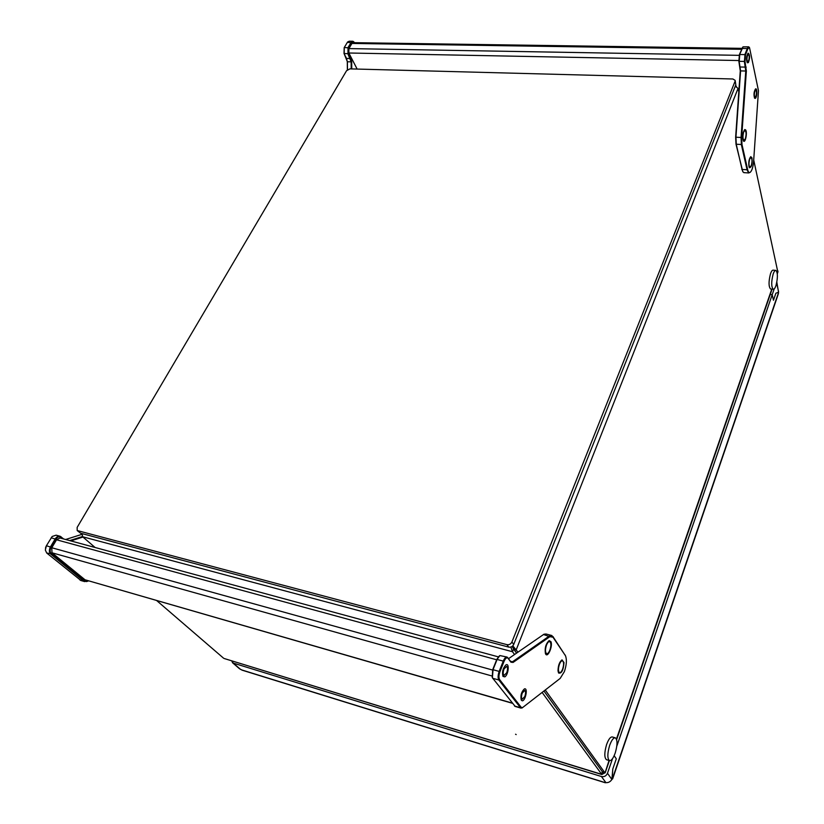 <?xml version="1.0" encoding="UTF-8"?>
<svg xmlns="http://www.w3.org/2000/svg" width="824" height="824" viewBox="0 0 824 824"><rect width="100%" height="100%" fill="white"/><g stroke="black" fill="none" stroke-linecap="round" stroke-linejoin="round"><path stroke-width="1.24" d="M522.251 700.812C525.331 701.008 528.009 688.493 524.816 688.802L524.414 688.885C521.365 691.841 520.325 695.611 521.273 700.194L522.251 700.812M545.426 653.597L545.653 654.04C547.847 658.067 552.956 646.067 550.947 641.68L549.155 640.588C545.849 643.688 544.613 648.024 545.426 653.597M504.813 676.865C508.295 675.083 509.685 663.176 506.204 664.762L505.926 664.896C502.898 668.192 501.909 672.024 502.97 676.401L504.813 676.865M564.347 671.663C566.593 664.968 566.974 659.684 565.491 655.811L553.378 637.251L549.824 636.694L513.105 662.424L510.962 662.208L508.058 658.294C506.832 657.14 505.503 658.16 504.061 661.342L499.962 671.642C498.736 675.155 498.623 677.802 499.612 679.584L521.211 707.332L522.55 707.61L560.176 678.409L564.347 671.663M522.323 707.764L520.469 707.723L498.839 679.996C497.748 678.028 497.881 675.114 499.231 671.241L503.33 660.941C504.566 658.077 505.833 656.8 507.131 657.099L510.643 661.507L512.6 661.713L549.34 636.015L551.822 635.51L565.377 655.585M522.241 693.108L524.744 690.44C525.794 691.367 525.815 693.386 524.816 696.496L522.313 699.174C521.262 698.258 521.242 696.229 522.241 693.108M503.979 669.057L506.616 666.369C507.759 667.358 507.811 669.469 506.75 672.703L504.103 675.402C502.959 674.413 502.918 672.302 503.979 669.057M546.497 645.089C547.569 642.524 548.65 641.36 549.752 641.597C551.215 642.916 551.256 645.759 549.876 650.126C548.815 652.711 547.723 653.875 546.611 653.638C545.148 652.32 545.107 649.477 546.497 645.089M559.424 664.34C560.454 661.796 561.494 660.632 562.545 660.858C563.915 662.105 563.935 664.855 562.617 669.088C561.587 671.642 560.547 672.806 559.486 672.59C558.116 671.333 558.095 668.583 559.424 664.34M506.894 657.027L499.859 655.554L497.181 659.262L493.071 669.531L492.402 677.802L515.216 706.456M551.359 635.386L545.993 634.006L543.984 634.212L508.542 658.664M492.216 677.328L492.711 669.624L496.831 659.365L499.2 656.028M558.013 670.911L558.59 673.012C561.556 673.805 563.359 670.314 564.007 662.568L562.019 659.87C559.444 661.878 558.116 665.565 558.013 670.911M59.833 536.177L56.125 535.178L52.169 536.465L46.401 545.745L45.33 550.03L46.7 553.007L80.999 580.549M88.673 580.838L86.633 581.569L83.955 581.198L50.769 554.15C49.049 552.317 48.946 549.896 50.47 546.868L55.218 538.896C56.681 536.692 58.329 535.816 60.183 536.269L63.685 538.978M81.864 534.364L65.632 539.504M69.669 540.596L82.4 536.548M62.912 538.762L61.182 537.31C59.349 536.146 57.577 536.784 55.867 539.226L51.119 547.208C49.739 549.948 49.821 552.152 51.387 553.81L84.553 580.879L88.312 580.735M82.956 537.042L70.833 540.915M45.464 548.166L46.082 546.333M496.666 659.777L56.526 539.782L51.788 547.754L492.556 670.036M56.526 539.782L59.967 537.969L498.262 656.841M85.439 579.9L512.198 703.057M491.774 675.927L51.984 552.791L84.728 579.55M51.984 552.791L51.788 547.754M231.462 660.745L233.295 663.104L601.427 776.517C604.229 777.063 606.248 775.992 607.473 773.293L612.5 758.698M602.344 774.251L605.238 772.613L609.389 760.573M778.319 293.9L612.644 778.886L612.119 779.174L612.809 768.967L616.29 758.791L614.168 755.69L616.29 758.791L612.809 768.967L611.892 779.463C610.409 781.749 608.411 782.81 605.908 782.646L605.496 782.656M232.368 662.589L239.423 668.697L242.277 670.221M778.392 293.684L778.536 292.211L775.868 293.251L773.468 300.255L775.868 293.251L778.536 292.211L776.836 282.138M616.785 746.225L772.201 294.693L770.234 294.487L772.201 294.693L773.468 300.255L772.201 294.693L774.169 288.956M616.63 739.612L772.078 289.152M351.189 68.917L351.148 61.852L347.955 53.931L348.037 47.545L351.096 42.415L352.971 41.272L354.557 42.673C353.548 41.334 352.559 41.355 351.591 42.724L348.531 47.864L348.449 53.653L350.962 58.525L351.704 61.862L351.755 68.928M352.548 41.262L349.211 41.221L347.594 41.983L344.278 47.483L344.195 53.859L347.398 61.769L347.46 69.741M347.357 69.824L347.306 61.759L346.554 58.432L344.03 53.57L344.185 47.648M745.607 129.862L744.741 129.553C742.62 132.777 742.177 136.568 743.423 140.914L743.444 140.945C745.329 143.685 747.564 132.221 745.607 129.862M755.536 88.93C753.878 91.66 753.558 94.75 754.599 98.21L755.289 98.386C757.143 97.541 757.431 87.777 755.577 88.91L755.536 88.93M747.78 53.56C746.379 56.825 746.214 59.895 747.275 62.768L748.408 62.573C750.036 57.824 749.974 54.683 748.202 53.158L747.78 53.56M742.836 171.773L736.007 144.221L735.636 137.206L740.271 70.895L738.86 61.316L739.416 54.508L742.692 47.226M748.46 46.824L743.042 46.855L739.798 54.157L739.19 61.656L740.58 70.905L735.935 137.248L736.326 144.581L742.136 169.796L742.939 171.907L744.268 172.669M754.897 91.114C754.125 94.039 754.166 96.058 755.041 97.18L755.938 96.202C756.71 93.287 756.659 91.268 755.783 90.146L754.897 91.114M747.543 55.373C746.74 58.401 746.801 60.513 747.739 61.718L748.645 60.76C749.449 57.742 749.387 55.63 748.449 54.425L747.543 55.373M743.732 131.85C742.63 135.991 742.692 138.834 743.948 140.389L745.298 138.906C746.4 134.775 746.328 131.933 745.081 130.377L743.732 131.85M749.747 158.95C748.676 162.967 748.728 165.727 749.912 167.2L751.241 165.696C752.312 161.679 752.25 158.939 751.076 157.456L749.747 158.95M750.242 172.298L748.759 172.947L747.131 170.094L741.415 144.849L741.044 137.495L745.761 71.029L744.402 61.759L745.02 54.25L747.43 48.183L748.728 46.824L749.387 47.473M747.965 48.554L745.555 54.621L744.989 61.429L746.369 71.039L741.641 137.495L741.991 144.53L747.698 169.785C748.254 172.082 749.067 172.947 750.139 172.37C751.89 170.846 753.043 167.293 753.589 161.689L758.471 90.753L749.531 47.658L747.965 48.554L741.837 48.462M751.993 157.92L750.767 156.653C749.006 158.826 748.419 162.194 748.995 166.747L749.438 167.746C751.591 167.457 752.446 164.182 751.993 157.92M357.132 69.072L348.84 53.004L348.902 48.585L351.951 43.445L353.249 42.663L741.888 48.359M609.585 745.607C607.319 753.558 607.278 758.554 609.441 760.593C611.377 760.892 613.334 758.286 615.291 752.776C617.526 744.875 617.557 739.911 615.394 737.861C613.499 737.542 611.552 740.127 609.585 745.607M615.168 737.799L612.386 736.986C610.471 736.666 608.534 739.241 606.546 744.711C604.291 752.652 604.25 757.637 606.433 759.687L606.639 759.749M773.128 274.155C771.223 281.798 771.243 286.834 773.19 289.265C774.138 289.461 775.075 288.194 775.992 285.485C777.887 277.884 777.866 272.868 775.92 270.416C774.982 270.221 774.055 271.467 773.128 274.155M775.6 270.385L773.252 270.159C772.315 269.963 771.388 271.209 770.461 273.898C768.555 281.53 768.576 286.556 770.543 288.987L770.852 289.018M516.174 734.586L515.567 734.225L516.174 734.586M753.713 160L777.866 272.126M738.809 91.855L738.046 88.395L735.276 86.201M512.827 645.831L517.966 652.155M545.241 690.018L604.826 772.685L602.365 771.769L543.953 691.017L602.365 771.769L601.716 774.344L602.612 772.016M514.537 654.524L512.518 651.743L513.589 649.054L516.545 653.133L512.116 646.438L513.589 649.044L516.236 649.755L738.046 88.395M224.272 658.541L601.716 774.344L542.13 692.428M82.06 533.622L82.616 536.754L95.079 547.486M156.539 600.449L223.572 658.191M82.616 536.754L512.518 651.743L510.829 647.056M81.936 534.034L81.525 533.478M735.605 85.377L736.409 86.541M604.363 772.727L605.043 772.933L609.049 760.47M511.931 641.968L513.712 644.44L735.822 84.82L735.142 80.371L732.896 78.991L349.891 68.876L346.564 70.71L77.147 527.411L77.188 530.532L506.935 644.646C509.181 644.996 510.839 644.1 511.931 641.968L735.049 81.298M513.712 644.44C512.631 646.572 510.973 647.468 508.738 647.108L506.935 644.646M77.858 530.872L80.597 533.231L508.738 647.108M80.597 533.231L77.188 530.532M735.142 80.371L735.822 84.82M564.955 654.781L565.274 655.42M499.612 679.584L498.839 679.996L492.69 678.265M514.516 706.003L520.469 707.723L521.211 707.332M549.824 636.694L543.5 634.511M510.334 661.095L513.105 662.424M504.061 661.342L496.831 659.365M492.711 669.624L499.962 671.642M510.962 662.208L510.643 661.507M553.059 636.602L553.378 637.251M508.058 658.294L507.738 657.593M51.387 553.81L46.7 553.007M79.969 580.044L84.553 580.879M55.867 539.226L51.16 537.784M46.401 545.745L51.119 547.208M61.182 537.31L61.079 536.784M611.892 779.463L607.473 773.293M233.295 663.104L240.557 669.397M605.908 782.646L601.427 776.517M605.372 782.676L241.411 669.83M776.651 283.023L778.598 291.748M778.505 292.664L612.335 778.968M351.704 61.862L347.306 61.759M346.554 58.432L350.962 58.525M348.449 53.653L344.03 53.57M344.278 47.483L348.531 47.864M351.591 42.724L347.337 42.354M747.698 169.785L741.827 169.435M741.991 144.53L736.007 144.221M735.636 137.206L741.641 137.495M746.369 71.039L740.271 70.895M740.076 66.991L746.184 67.125M744.989 61.429L738.86 61.316M739.416 54.508L745.555 54.621M738.737 60.533L348.84 53.004M348.902 48.585L739.138 55.342M741.507 49.296L351.951 43.445M616.434 739.077L771.769 289.121M777.238 273.269L777.99 271.075M604.62 772.459L602.365 771.769L601.561 774.086M565.491 655.811L565.192 655.193M520.974 708.125L515.031 706.395M522.55 707.61L521.952 708.032M84.707 581.62L80.721 580.467M512.384 703.284L85.253 579.849M242.102 670.169L605.3 782.759M743.784 172.638L748.759 172.947M609.441 760.593L606.433 759.687M773.19 289.265L770.543 288.987M601.891 774.55L224.118 658.489M602.808 772.067L604.661 772.891M777.938 271.92L777.3 273.774M771.995 289.142L616.589 739.478M609.307 760.552L605.043 772.933"/></g></svg>
